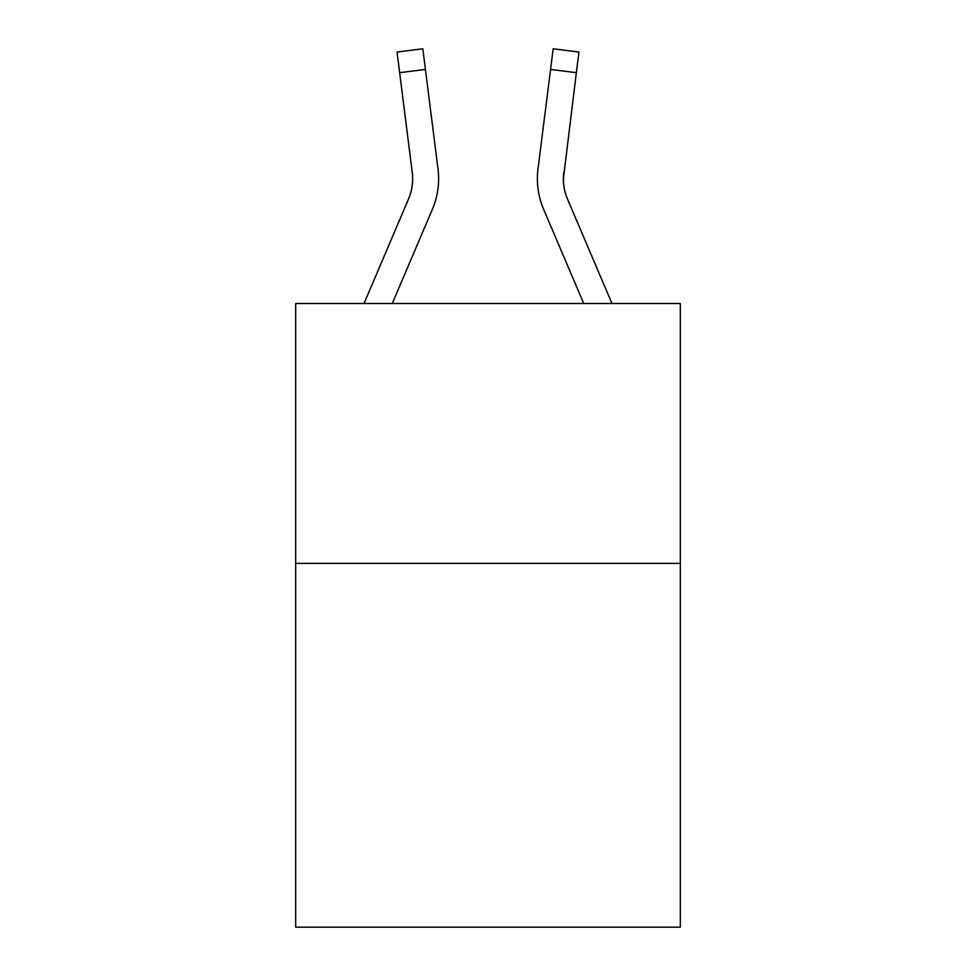 <?xml version="1.0" encoding="UTF-8"?>
<svg xmlns="http://www.w3.org/2000/svg" width="976" height="976" viewBox="0 0 976 976"><rect width="100%" height="100%" fill="white"/><g stroke="black" fill="none" stroke-linecap="round" stroke-linejoin="round"><path stroke-width="1.46" d="M680.309 563.372L680.309 927.2L295.691 927.2L295.691 303.487L680.309 303.487L680.309 563.372L295.691 563.372M438.529 182.512L438.627 178.706M392.279 303.487L432.392 209.279A77.97 77.97 -24.2 0 0 438.004 168.97L425.426 69.43L399.648 72.688L397.037 52.057L422.828 48.8L425.426 69.43M611.964 303.487L567.52 199.104A51.972 51.972 24.2 0 1 563.372 178.828L576.352 72.688L550.574 69.43L553.172 48.8L578.963 52.057L553.172 48.8L578.963 52.057L553.172 48.8L578.963 52.057L553.172 48.8L578.963 52.057L553.172 48.8L578.963 52.057L576.352 72.688M537.373 178.706L537.471 182.549M583.721 303.487L543.608 209.279A77.97 77.97 24.2 0 1 537.996 168.97L550.574 69.43M563.433 181.28L563.774 172.227A51.972 51.972 24.2 0 0 567.52 199.104A51.972 51.972 24.2 0 1 563.372 178.828L563.774 172.227M567.52 199.104A51.972 51.972 24.2 0 1 563.372 178.828A51.972 51.972 24.2 0 0 567.52 199.104A51.972 51.972 24.2 0 1 563.372 178.828A51.972 51.972 24.2 0 0 567.52 199.104A51.972 51.972 24.2 0 1 563.372 178.828M364.036 303.487L408.48 199.104A51.972 51.972 -24.2 0 0 412.226 172.227L399.648 72.688M578.963 52.057L553.172 48.8M397.037 52.057L422.828 48.8"/></g></svg>
